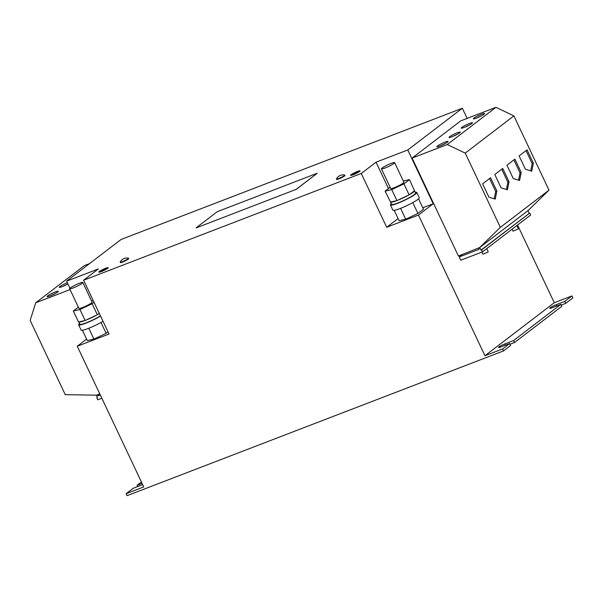 <?xml version="1.0" encoding="UTF-8"?>
<svg xmlns="http://www.w3.org/2000/svg" width="603" height="603" viewBox="0 0 603 603"><rect width="100%" height="100%" fill="white"/><g stroke="black" fill="none" stroke-linecap="round" stroke-linejoin="round"><path stroke-width="0.9" d="M461.815 127.391A6.203 0.784 -25.3 0 0 461.205 128.115A6.203 0.784 -25.3 0 0 465.659 126.849A6.203 0.784 -25.3 0 0 471.81 123.547A6.203 0.784 -25.3 0 0 472.42 122.816A6.203 0.784 -25.3 0 0 467.966 124.082A6.203 0.784 -25.3 0 0 461.815 127.391M449.65 136.693A6.203 0.784 -25.3 0 0 449.039 137.424A6.203 0.784 -25.3 0 0 453.494 136.157A6.203 0.784 -25.3 0 0 459.652 132.848A6.203 0.784 -25.3 0 0 460.255 132.117A6.203 0.784 -25.3 0 0 455.8 133.391A6.203 0.784 -25.3 0 0 449.65 136.693M437.484 146.001A6.203 0.784 -25.3 0 0 436.881 146.725A6.203 0.784 -25.3 0 0 441.336 145.459A6.203 0.784 -25.3 0 0 447.486 142.15A6.203 0.784 -25.3 0 0 448.089 141.426A6.203 0.784 -25.3 0 0 443.635 142.692A6.203 0.784 -25.3 0 0 437.484 146.001M473.973 118.082A6.203 0.784 -25.3 0 0 473.37 118.814A6.203 0.784 -25.3 0 0 477.825 117.547A6.203 0.784 -25.3 0 0 483.975 114.238A6.203 0.784 -25.3 0 0 484.586 113.515A6.203 0.784 -25.3 0 0 480.131 114.781A6.203 0.784 -25.3 0 0 473.973 118.082M57.692 292.025A6.203 0.784 -25.3 0 0 58.303 291.302A6.203 0.784 -25.3 0 0 53.848 292.568A6.203 0.784 -25.3 0 0 47.697 295.877A6.203 0.784 -25.3 0 0 47.087 296.601A6.203 0.784 -25.3 0 0 51.541 295.334A6.203 0.784 -25.3 0 0 57.692 292.025M55.175 293.578A6.203 0.784 -25.3 0 0 50.833 295.628M67.325 282.724A6.203 0.784 -25.3 0 0 59.855 286.568A6.203 0.784 -25.3 0 0 59.252 287.299A6.203 0.784 -25.3 0 0 67.913 283.96M67.34 284.277A6.203 0.784 -25.3 0 0 62.998 286.327M336.451 179.016L336.64 179.415A4.598 0.58 -25.3 0 0 339.941 178.473A4.598 0.58 -25.3 0 0 344.501 176.023A4.598 0.58 -25.3 0 0 344.954 175.481L344.765 175.089A4.598 0.58 -25.3 0 0 344.667 175.028A7.538 7.538 0 0 0 336.474 178.903A4.598 0.58 -25.3 0 0 336.451 179.016A4.598 0.58 -25.3 0 0 338.713 178.503A4.598 0.58 -25.3 0 0 344.321 175.631A4.598 0.58 -25.3 0 0 344.765 175.089M120.201 262.169L120.389 262.561A4.598 0.58 -25.3 0 0 123.69 261.619A4.598 0.58 -25.3 0 0 128.251 259.169A4.598 0.58 -25.3 0 0 128.703 258.634L128.514 258.235A4.598 0.58 -25.3 0 0 128.416 258.182A7.538 7.538 0 0 0 120.223 262.056A4.598 0.58 -25.3 0 0 120.201 262.169A4.598 0.58 -25.3 0 0 122.462 261.657A4.598 0.58 -25.3 0 0 128.07 258.777A4.598 0.58 -25.3 0 0 128.514 258.235M393.096 162.727A7.296 0.927 154.7 0 1 394.618 162.614A7.296 0.927 154.7 0 1 390.458 165.554A7.296 0.927 154.7 0 1 382.95 168.734A7.296 0.927 154.7 0 1 381.42 168.855A7.296 0.927 154.7 0 1 385.581 165.915A7.296 0.927 154.7 0 1 393.096 162.727M394.618 162.614L403.897 182.249A7.296 0.927 154.7 0 1 399.736 185.181A7.296 0.927 154.7 0 1 392.229 188.37A7.296 0.927 154.7 0 1 390.706 188.483L381.42 168.855M396.653 200.678A13.206 1.673 -25.3 0 1 390.578 202.043L396.932 200.611L391.739 189.621L385.106 191.113L391.671 204.357A13.206 1.673 -25.3 0 0 400.882 201.771A13.206 1.673 -25.3 0 0 413.99 194.814A13.206 1.673 -25.3 0 0 415.55 193.073L409.49 179.619L403.309 181.006M412.882 192.463A13.206 1.673 -25.3 0 0 414.457 190.789L409.362 194.686A13.206 1.673 -25.3 0 0 412.882 192.463M391.332 203.648A14.593 1.847 -25.3 0 0 390.42 204.952L392.892 210.183A14.593 1.847 -25.3 0 0 400.06 208.555A14.593 1.847 -25.3 0 0 413.311 202.306A14.593 1.847 -25.3 0 0 419.281 197.709L416.801 192.478A14.593 1.847 -25.3 0 0 415.211 192.357M390.42 204.952A14.593 1.847 -25.3 0 0 397.588 203.317A14.593 1.847 -25.3 0 0 410.839 197.068A14.593 1.847 -25.3 0 0 416.801 192.478M75.767 286.847A7.296 0.927 154.7 0 1 69.639 288.731A7.296 0.927 154.7 0 1 76.702 284.382A7.296 0.927 154.7 0 1 82.83 282.498A7.296 0.927 154.7 0 1 75.767 286.847M69.639 288.731L78.918 308.367A7.296 0.927 -25.3 0 0 85.046 306.482A7.296 0.927 -25.3 0 0 92.108 302.126L82.83 282.498M79.543 323.532A14.593 1.847 -25.3 0 0 78.631 324.829A14.593 1.847 -25.3 0 0 85.799 323.2A14.593 1.847 -25.3 0 0 100.55 316.085M78.631 324.829L81.103 330.067A14.593 1.847 -25.3 0 0 88.279 328.439A14.593 1.847 -25.3 0 0 103.023 321.316M516.854 225.575L518.324 228.68L518.037 229.027L513.047 231.175L512.113 229.2M486.749 248.602L488.219 251.715L487.933 252.054L482.943 254.21L481.933 252.077M353.154 174.749A5.216 0.663 -25.3 0 0 357.896 172.518A5.216 0.663 -25.3 0 0 360.029 170.875A5.216 0.663 -25.3 0 0 357.466 171.456A5.216 0.663 -25.3 0 0 352.725 173.694A5.216 0.663 -25.3 0 0 350.592 175.33A5.216 0.663 -25.3 0 0 353.154 174.749M357.421 171.493A5.11 0.648 -25.3 0 0 352.778 173.679A5.11 0.648 -25.3 0 0 350.69 175.285A5.11 0.648 -25.3 0 0 353.2 174.719A5.11 0.648 -25.3 0 0 357.843 172.526A5.11 0.648 -25.3 0 0 359.931 170.92A5.11 0.648 -25.3 0 0 357.421 171.493M101.372 271.561A5.216 0.663 -25.3 0 0 106.113 269.33A5.216 0.663 -25.3 0 0 108.246 267.687A5.216 0.663 -25.3 0 0 105.683 268.267A5.216 0.663 -25.3 0 0 100.942 270.498A5.216 0.663 -25.3 0 0 98.809 272.141A5.216 0.663 -25.3 0 0 101.372 271.561M105.638 268.305A5.11 0.648 -25.3 0 0 100.995 270.491A5.11 0.648 -25.3 0 0 98.907 272.096A5.11 0.648 -25.3 0 0 101.417 271.523A5.11 0.648 -25.3 0 0 106.06 269.337A5.11 0.648 -25.3 0 0 108.148 267.732A5.11 0.648 -25.3 0 0 105.638 268.305M296.156 189.372L196.186 227.896L296.156 189.372L317.238 173.249L296.194 189.44M317.238 173.249L217.231 211.706L196.156 227.828M100.286 394.95L97.98 395.839L97.49 394.807M97.98 395.839L99.985 394.309M69.925 288.234L66.586 281.164L121.143 239.429L462.343 108.239L467.144 118.399M398.078 218.55L386.696 227.256L418.459 215.045L484.963 355.732L502.616 348.949L503.543 350.908L127.045 495.674L126.117 493.714L143.763 486.923L77.259 346.235L109.03 334.024L83.598 280.237L98.357 268.946L66.586 281.164M86.598 339.09L77.259 346.235M482.49 251.858L481.563 249.898L529.736 213.047L530.67 215.007L482.49 251.858L460.73 260.232L459.177 256.953L462.403 254.496M484.963 355.732L554.27 302.714L571.923 295.93L572.85 297.897L565.712 303.354L561.205 305.088M517.555 225.04L554.27 302.714M418.459 215.045L433.21 203.761L407.786 149.974L462.343 108.239M481.563 249.898L480.975 250.124L479.747 247.516L458.416 256.026L412.105 158.069L460.76 120.849L495.945 107.326L447.283 144.547L465.237 153.109L500.339 227.361L548.994 190.149L513.892 115.889L465.237 153.109M478.692 248.232L479.181 249.265L459.177 256.953M126.117 493.714L133.188 488.302L142.014 484.902A4.741 0.603 -25.3 0 0 142.685 484.639M137.703 486.568L137.107 485.302L141.434 481.993M513.605 340.544L514.532 342.504L561.8 306.347L560.873 304.379L513.605 340.544L504.779 343.936A4.741 0.603 -25.3 0 0 500.467 345.964A4.741 0.603 -25.3 0 0 498.53 347.456A4.741 0.603 -25.3 0 0 500.867 346.929L509.686 343.537L510.613 345.496L503.543 350.908M502.616 348.949L509.686 343.537M96.276 395.184L97.422 397.603L96.834 397.829L97.339 397.437M96.834 397.829L97.761 399.789L101.832 398.221M142.089 483.387L137.107 485.302M514.532 342.504L510.017 344.238M565.712 303.354L564.785 301.387L571.923 295.93M564.785 301.387L555.958 304.779A4.741 0.603 -25.3 0 0 551.655 306.814A4.741 0.603 -25.3 0 0 549.717 308.306A4.741 0.603 -25.3 0 0 552.047 307.779L560.873 304.379M480.975 250.124L529.736 213.047M479.747 247.516L527.919 210.673L529.148 213.274M83.598 280.237L361.265 173.468L376.023 162.184L407.786 149.974M386.696 227.256L361.265 173.468M388.475 188.535L376.023 162.184M433.21 203.761L422.801 207.764M394.196 210.349L399.088 220.69L405.721 219.198L417.909 213.447L423.472 209.196L418.572 198.824M100.995 322.484L106.128 333.331L108.02 331.884M106.128 333.331L93.932 339.082L87.299 340.574L82.415 330.233M100.633 271.011L103.392 269.986L102.261 270.913L104.975 268.84L100.648 271.041M104.04 270.061L105.842 268.682L104.04 270.061M106.776 268.433L105.57 269.36L106.799 268.486M352.416 174.199L355.175 173.174L354.044 174.109L356.757 172.036L352.431 174.229M357.451 171.938L355.642 173.317L357.473 171.983M358.559 171.621L357.353 172.548L358.581 171.674M521.203 172.458L514.902 159.132L506.957 165.214L513.251 178.533L519.582 180.485L521.203 172.458L520.027 172.91L513.884 159.916M509.038 181.759L502.736 168.441L494.792 174.516L501.085 187.842L507.417 189.787L509.038 181.759L507.862 182.212L501.719 169.217M496.872 191.061L490.578 177.742L482.626 183.825L488.927 197.143L495.259 199.088L496.872 191.061L495.696 191.52L489.553 178.526M479.144 248.059L500.339 227.361M412.105 158.069L447.283 144.547M533.361 163.149L527.067 149.83L519.115 155.906L525.417 169.232L531.748 171.177L533.361 163.149L532.185 163.601L526.042 150.607M527.934 210.703L548.994 190.149M495.945 107.326L513.892 115.889M70.046 289.591L35.728 302.789L30.15 320.397L65.252 394.656L96.48 395.191L99.797 393.917M89.591 263.571L84.382 265.569L35.728 302.789M88.807 328.228L93.932 339.082M97.339 314.751L85.144 320.495L79.95 309.505L92.146 303.754L97.339 314.751L99.231 313.304M85.144 320.495L78.518 321.987L73.317 310.99L78.345 307.153M79.95 309.505L73.317 310.99M92.146 303.754L94.038 302.307M91.528 300.889L93.186 300.52M84.865 320.555A13.206 1.673 154.7 0 1 78.797 321.927L79.882 324.241A13.206 1.673 154.7 0 0 87.691 322.243A13.206 1.673 154.7 0 0 100.452 315.874M96.827 314.992A13.206 1.673 154.7 0 1 85.656 320.253M99.337 313.522A13.206 1.673 154.7 0 1 97.573 314.57M396.932 200.611L409.128 194.867L403.927 183.87L409.49 179.619M391.739 189.621L403.927 183.87M385.106 191.113L390.126 187.269M397.445 200.369A13.206 1.673 -25.3 0 0 408.615 195.108M405.721 219.198L400.588 208.352M417.909 213.447L412.784 202.6M481.458 115.791A6.203 0.784 -25.3 0 0 477.116 117.841M530.723 170.86L532.185 163.601M444.961 143.702A6.203 0.784 -25.3 0 0 440.627 145.753M494.234 198.779L495.696 191.52M457.127 134.401A6.203 0.784 -25.3 0 0 452.785 136.451M506.399 189.47L507.862 182.212M469.292 125.092A6.203 0.784 -25.3 0 0 464.951 127.15M518.565 180.169L520.027 172.91M505.374 345.195L504.779 343.936M556.561 306.045L555.958 304.779"/></g></svg>
